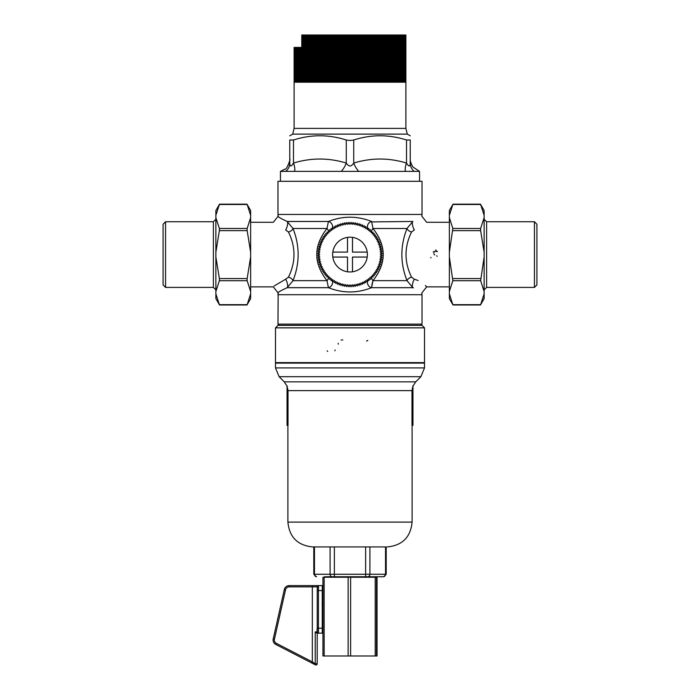 <?xml version="1.0" encoding="UTF-8"?>
<svg xmlns="http://www.w3.org/2000/svg" width="700" height="700" viewBox="0 0 700 700"><rect width="100%" height="100%" fill="white"/><g stroke="black" fill="none" stroke-linecap="round" stroke-linejoin="round"><path stroke-width="1.05" d="M327.705 351.461L327.189 350.831M335.213 350.009L334.854 350.779M366.564 341.11L367.824 340.41M338.257 344.146L338.188 343.297M341.119 340.016L342.755 339.929M424.515 362.626L275.485 362.626L275.485 327.854L424.515 327.854L424.515 362.626M434.709 254.966L433.703 253.671M433.309 252.157L433.344 251.685M435.619 250.075L436.179 250.127M436.713 251.186L437.447 251.606L434.709 251.256L434.332 252.21M436.713 255.824L437.168 256.261M431.095 257.504L430.631 257.784M288.435 231.971A4.97 3.325 157 0 0 293.002 228.498L287.192 221.471A4.97 1.549 -73.9 0 1 287.473 225.094A4.97 1.549 -73.9 0 1 285.635 229.941C268.713 220.412 268.713 220.412 285.635 229.941L288.435 231.971C295.82 247.047 295.82 262.115 288.435 277.183L285.635 279.213C268.713 288.741 268.713 288.741 285.635 279.213L274.094 286.011M378.473 266.98L378.744 266.341L378.473 266.98A31.045 31.045 0 0 0 378.735 266.341M379.129 265.335L379.365 264.679L379.129 265.335A31.045 31.045 0 0 0 379.356 264.679M379.697 263.655L379.89 262.99L379.697 263.655A31.045 31.045 0 0 0 379.89 262.99M380.887 251.379L380.809 250.688L380.887 251.379A31.045 31.045 0 0 0 380.809 250.688M380.651 249.62L380.537 248.938L380.651 249.62A31.045 31.045 0 0 0 380.529 248.938M380.319 247.879L380.161 247.205L380.319 247.879A31.045 31.045 0 0 0 380.161 247.205M379.89 246.155L379.689 245.49L379.89 246.155A31.045 31.045 0 0 0 379.689 245.49M377.204 239.61L376.863 239.006L377.204 239.61A31.045 31.045 0 0 0 376.863 239.006M376.303 238.079L375.926 237.493L376.303 238.079A31.045 31.045 0 0 0 375.926 237.501M375.322 236.6L374.911 236.04L375.322 236.6A31.045 31.045 0 0 0 374.911 236.049M374.255 235.182L373.817 234.649L374.255 235.182A31.045 31.045 0 0 0 373.809 234.649M373.109 233.835L372.636 233.328L373.109 233.835A31.045 31.045 0 0 0 372.636 233.328M371.884 232.549L371.385 232.068A4.97 1.374 -46.4 0 0 371.411 232.094L371.884 232.549A31.045 31.045 0 0 0 371.385 232.068L371.411 232.094M330.934 279.081L331.319 279.379A31.045 31.045 0 0 1 330.776 278.959L330.934 279.081A4.97 4.489 -52.1 0 1 331.31 279.414M320.11 262.999L320.311 263.664L320.11 262.999A31.045 31.045 0 0 0 320.311 263.664M320.644 264.688L320.871 265.344A31.045 31.045 0 0 1 320.644 264.688M321.265 266.35L321.536 266.989A31.045 31.045 0 0 1 321.274 266.35M322.297 268.59A31.045 31.045 0 0 1 321.991 267.969L322.227 268.459M320.303 245.507A31.045 31.045 0 0 0 320.11 246.172L320.127 246.102M363.204 226.476L362.574 226.188A31.045 31.045 0 0 1 363.204 226.476L362.836 226.31M361.585 225.767L360.938 225.514A31.045 31.045 0 0 1 361.576 225.767M359.257 224.945A31.045 31.045 0 0 1 359.914 225.155L359.257 224.936M357.551 224.464A31.045 31.045 0 0 1 358.225 224.639L357.709 224.499M346.99 223.676A31.045 31.045 0 0 1 347.681 223.615L346.99 223.668M345.231 223.895A31.045 31.045 0 0 1 345.914 223.799L345.231 223.886M344.172 224.079L343.49 224.21A31.045 31.045 0 0 1 344.164 224.079M341.766 224.639A31.045 31.045 0 0 1 342.431 224.464L342.16 224.534M340.725 224.945L340.069 225.155L340.725 224.945A31.045 31.045 0 0 0 340.069 225.155M335.808 226.957L335.195 227.281A31.045 31.045 0 0 1 335.808 226.957M334.259 227.815L333.664 228.174A31.045 31.045 0 0 1 334.259 227.815M332.185 229.145A31.045 31.045 0 0 1 332.754 228.76L332.29 229.075M330.934 230.072L330.759 230.204A31.045 31.045 0 0 1 331.31 229.784L330.934 230.072A4.97 4.489 52.1 0 0 331.301 229.749M315.385 664.86A1.242 1.242 0 0 0 317.196 663.758L315.227 663.758A1.242 0.665 117.3 0 0 315.385 664.86L311.762 662.996L312.331 661.894L276.36 643.344A3.728 3.728 0 0 1 274.426 639.214L285.547 589.759A3.728 3.728 0 0 1 289.188 586.854L317.284 586.854M317.284 631.925L315.227 631.925L316.89 633.168L322.262 633.168L322.262 585.611L289.188 585.611A4.97 4.97 0 0 0 284.34 589.488L273.219 638.942A4.97 4.97 0 0 0 275.791 644.446L311.762 662.996M317.188 663.871A1.242 1.242 0 0 0 317.196 663.758L317.196 633.168M315.227 631.925L315.227 663.758L312.331 661.894L312.331 585.611L289.188 585.611L289.188 586.854M322.787 615.904L322.691 633.168L318.955 633.168M318.955 585.611L322.691 585.611L322.787 591.062M274.426 639.214L273.219 638.942L284.34 589.488L285.547 589.759M322.945 655.979L324.144 655.979L324.144 577.238L322.945 577.238L322.945 655.979L322.945 577.238M377.055 577.238L377.055 655.979L377.055 577.238L324.144 577.238M377.055 655.979L376.477 655.979L376.477 577.238M375.191 577.238L375.191 655.979L376.477 655.979M375.191 655.979L350.621 655.979L350.621 577.238M348.136 577.238L348.136 655.979L350.621 655.979M348.136 655.979L324.144 655.979M322.945 615.904L322.473 615.904L322.219 603.479L322.473 591.062L322.945 591.062M324.555 577.238L324.555 576.739L383.714 576.739L375.445 576.739L375.445 577.238M324.555 576.739L375.445 576.739M334.381 576.739L334.381 546.936L365.619 546.936L365.619 576.739M367.771 576.739A2.485 2.152 -90 0 0 369.915 574.254L385.534 574.254L385.534 546.936L386.199 546.936L386.199 574.254L385.534 574.254A2.485 2.152 90 0 1 383.381 576.739M424.515 327.854L422.03 325.369L277.97 325.369L275.485 327.854M250.644 286.869L273.332 286.869L278.171 292.985A7.455 7.455 0 0 0 277.97 294.709L422.03 294.709L422.03 324.126L277.97 324.126L279.213 325.369L350 325.369M412.947 385.831L411.985 390.626L411.985 425.346L412.947 425.346L412.947 385.831M288.015 390.626L287.053 385.831L287.053 425.346L288.015 425.346L288.015 390.626L411.985 390.626M412.099 425.346L412.099 522.095L287.901 522.095L287.901 425.346M420.884 376.696L415.739 381.841L284.261 381.841L279.116 376.696L420.884 376.696L424.515 367.92L275.485 367.92L275.485 363.125L424.515 363.125L424.515 367.92M294.114 128.389L292.714 134.111L407.286 134.111L405.886 128.389L294.114 128.389L294.114 82.197L405.886 82.197L405.886 35L301.77 35L301.77 82.197M294.114 47.416L294.114 82.197L294.114 47.416L301.77 47.416M280.446 181.3L280.446 171.369L285.863 171.369A12.416 11.41 180 0 0 289.765 163.065C289.879 166.915 291.113 166.915 293.493 163.065L293.493 140.009L289.765 140.009C289.765 134.365 289.765 134.365 289.765 140.009C289.765 134.365 289.765 134.365 289.765 140.009L289.765 163.065M285.863 171.369L294.639 171.369A12.416 5.705 63.6 0 0 293.493 163.065C311.062 157.692 328.659 157.692 346.273 163.065A12.416 5.705 116.4 0 1 341.233 171.369L358.767 171.369A12.416 5.705 63.6 0 1 353.727 163.065C351.243 166.915 348.766 166.915 346.273 163.065L346.273 140.009C328.685 134.365 311.089 134.365 293.493 140.009M294.639 171.369L341.233 171.369M410.235 160.256L410.235 163.065A12.416 11.41 180 0 0 414.137 171.369L419.554 171.369L412.886 167.011C410.882 163.205 409.999 160.65 410.235 159.346L410.235 140.009L406.507 140.009C388.911 134.365 371.315 134.365 353.727 140.009L350 140.525L346.273 140.009M410.235 140.009C410.235 134.365 410.235 134.365 410.235 140.009C410.235 134.365 410.235 134.365 410.235 140.009L410.235 163.065C410.13 166.915 408.887 166.915 406.507 163.065A12.416 5.705 -63.6 0 0 405.361 171.369L414.137 171.369M358.767 171.369L405.361 171.369M250.644 215.32L250.644 210.525L246.969 204.164L219.537 204.164L215.871 210.525L215.871 215.32L219.362 204.496L247.152 204.496L250.644 215.32L250.644 217.63L247.152 228.463L219.362 228.463L215.871 217.63L215.871 252.271L219.362 230.615L247.152 230.615L247.152 228.463M215.871 215.32L215.871 217.63M219.362 228.463L219.362 230.615M215.871 252.271L215.871 291.524L219.362 280.7L247.152 280.7L247.152 278.547L219.362 278.547L215.871 256.882M247.152 230.615L250.644 252.271L250.644 256.882L247.152 278.547M219.362 278.547L219.362 280.7M215.871 291.524L215.871 298.637L219.537 304.999L246.969 304.999L250.644 298.637L250.644 293.834L247.152 304.666L219.362 304.666L215.871 293.834M247.152 280.7L250.644 291.524L250.644 293.834M480.637 304.666L484.129 293.834L484.129 298.637L480.463 304.999L453.031 304.999L449.356 298.637L449.356 293.834L452.847 304.666L480.637 304.666M484.129 291.524L480.637 280.7L484.129 256.882L484.129 293.834M449.356 252.271L449.356 217.63L452.847 228.463L449.356 252.271L449.356 256.882L452.847 280.7L449.356 291.524L449.356 293.834M484.129 215.32L484.129 210.525L480.463 204.164L453.031 204.164L449.356 210.525L449.356 215.32L452.847 204.496L480.637 204.496L484.129 215.32L484.129 252.271L480.637 230.615L480.637 228.463L484.129 217.63M484.129 252.271L484.129 256.882M411.565 277.183A4.97 3.325 -23 0 0 406.998 280.656L412.808 287.683A4.97 1.549 106.1 0 1 412.527 284.06A4.97 1.549 106.1 0 1 414.365 279.213L411.565 277.183C404.18 262.115 404.18 247.047 411.565 231.971A4.97 3.325 23 0 1 406.998 228.498C400.164 245.892 400.164 263.279 406.998 280.656L372.995 280.656L371.831 285.031M414.365 279.213C431.287 288.741 431.287 288.741 414.365 279.213L418.154 280.525M425.416 285.504L426.668 286.869L421.829 292.985L422.03 294.709M413.551 287.892L412.808 287.683C425.075 294.28 425.075 294.28 412.808 287.683L371.586 287.683L372.995 280.656C386.619 263.27 386.619 245.884 372.995 228.498L371.586 221.471C357.192 215.784 342.808 215.784 328.414 221.471L327.005 228.498C313.381 245.892 313.381 263.279 327.005 280.656L328.414 287.683C342.808 293.37 357.192 293.37 371.586 287.683A4.97 4.489 -127.9 0 1 368.095 280.166M371.551 221.909L412.808 221.471C425.075 214.874 425.075 214.874 412.808 221.471A4.97 1.549 -106.1 0 0 412.527 225.094A4.97 1.549 -106.1 0 0 414.365 229.941C431.287 220.412 431.287 220.412 414.365 229.941L411.565 231.971M371.429 230.983A4.97 1.374 -46.4 0 1 372.995 228.498L406.998 228.498L412.851 221.463M250.644 222.285L273.332 222.285L278.171 216.169A7.455 7.455 0 0 1 277.97 214.445L277.97 181.3L422.03 181.3L422.03 214.445L277.97 214.445L278.171 216.169C277.856 216.825 280.866 218.593 287.192 221.471L328.414 221.471A4.97 4.489 52.1 0 1 331.905 228.987M277.97 324.126L278.171 292.985C277.856 292.329 280.866 290.561 287.192 287.683A4.97 1.549 73.9 0 0 287.473 284.06A4.97 1.549 73.9 0 0 285.635 279.213M288.435 277.183A4.97 3.325 -157 0 1 293.002 280.656C299.836 263.279 299.836 245.884 293.002 228.498L327.005 228.498A4.97 1.374 46.4 0 1 328.571 230.991M331.905 280.175A4.97 4.489 -52.1 0 1 328.414 287.683L287.192 287.683L293.002 280.656L327.005 280.656A4.97 1.374 133.6 0 0 328.571 278.171M371.411 277.06A4.97 1.374 -133.6 0 0 371.394 277.078A31.045 31.045 0 0 0 371.892 276.596L371.411 277.06M371.429 278.171A4.97 1.374 -133.6 0 0 372.995 280.656M369.066 279.081A4.97 4.489 -127.9 0 0 368.699 279.405A31.045 31.045 0 0 0 369.241 278.95L368.69 279.37M371.586 221.471A4.97 4.489 -52.1 0 0 368.095 228.979M368.69 229.74A4.97 4.489 -52.1 0 0 369.066 230.072L369.224 230.195A31.045 31.045 0 0 0 368.681 229.775L369.066 230.072M367.71 280.088L367.246 280.402A31.045 31.045 0 0 0 367.815 280.009M366.336 280.989L365.741 281.348A31.045 31.045 0 0 0 366.336 280.98M364.805 281.873L364.192 282.196A31.045 31.045 0 0 0 364.796 281.873M359.931 283.999L359.275 284.209A31.045 31.045 0 0 0 359.931 283.999M358.234 284.515L357.56 284.699A31.045 31.045 0 0 0 358.234 284.515M356.51 284.944L355.828 285.084A31.045 31.045 0 0 0 356.51 284.935M354.086 285.355A31.045 31.045 0 0 0 354.769 285.259L354.078 285.364M353.01 285.486L352.319 285.547A31.045 31.045 0 0 0 353.01 285.477M342.291 284.655L341.775 284.524A31.045 31.045 0 0 0 342.449 284.69M340.086 283.999A31.045 31.045 0 0 0 340.743 284.217L340.078 284.007M339.062 283.64L338.415 283.386A31.045 31.045 0 0 0 339.062 283.64M337.426 282.966L336.796 282.678A31.045 31.045 0 0 0 337.426 282.966M328.615 277.086A4.97 1.374 133.6 0 0 328.589 277.06L328.116 276.605A31.045 31.045 0 0 0 328.615 277.086L328.589 277.06M327.364 275.835L326.891 275.319A31.045 31.045 0 0 0 327.364 275.826M326.183 274.505L325.745 273.971A31.045 31.045 0 0 0 326.191 274.505M325.089 273.114L324.678 272.554A31.045 31.045 0 0 0 325.089 273.114M324.074 271.661L323.697 271.075A31.045 31.045 0 0 0 324.074 271.661M323.137 270.156L322.796 269.553A31.045 31.045 0 0 0 323.137 270.148M319.839 261.957L319.681 261.275A31.045 31.045 0 0 0 319.839 261.949M319.463 260.216L319.349 259.534A31.045 31.045 0 0 0 319.471 260.216M319.191 258.466L319.113 257.775A31.045 31.045 0 0 0 319.191 258.466M320.635 244.475L320.871 243.819A31.045 31.045 0 0 0 320.644 244.475M321.536 242.182A31.045 31.045 0 0 0 321.265 242.812L321.527 242.174M322.289 240.572A31.045 31.045 0 0 0 321.983 241.194L322.227 240.695M329.438 277.848L329.411 277.821A31.045 31.045 0 0 0 329.936 278.267M337.181 226.301L337.409 226.196A31.045 31.045 0 0 0 336.779 226.485M338.406 225.776L339.054 225.523A31.045 31.045 0 0 0 338.406 225.776M350.534 223.528L351.225 223.545A31.045 31.045 0 0 0 350.534 223.536M352.993 223.676A31.045 31.045 0 0 0 352.31 223.615L353.001 223.668M354.751 223.895A31.045 31.045 0 0 0 354.069 223.799L354.76 223.886M355.819 224.079L356.501 224.219A31.045 31.045 0 0 0 355.819 224.079M364.787 227.281A31.045 31.045 0 0 0 364.175 226.957L364.297 227.019M381.045 254.914A31.045 31.045 0 0 0 381.045 254.223M380.975 256.69A31.045 31.045 0 0 0 381.019 255.999M380.809 258.457A31.045 31.045 0 0 0 380.887 257.766M380.537 260.207A31.045 31.045 0 0 0 380.651 259.525M380.161 261.94A31.045 31.045 0 0 0 380.319 261.266M377.711 268.581A31.045 31.045 0 0 0 378.017 267.96M376.871 270.139A31.045 31.045 0 0 0 377.204 269.535M375.935 271.652A31.045 31.045 0 0 0 376.311 271.066M374.92 273.105A31.045 31.045 0 0 0 375.322 272.545M373.817 274.496A31.045 31.045 0 0 0 374.255 273.963M372.645 275.817A31.045 31.045 0 0 0 373.109 275.31M370.072 278.267A31.045 31.045 0 0 0 370.598 277.812M362.591 282.957A31.045 31.045 0 0 0 363.221 282.678M360.946 283.631A31.045 31.045 0 0 0 361.594 283.386M350.551 285.626A31.045 31.045 0 0 0 351.234 285.6M348.775 285.6A31.045 31.045 0 0 0 349.466 285.626M347.007 285.486A31.045 31.045 0 0 0 347.69 285.539M345.249 285.259A31.045 31.045 0 0 0 345.931 285.355M343.499 284.935A31.045 31.045 0 0 0 344.181 285.075M335.213 281.881A31.045 31.045 0 0 0 335.825 282.205M333.672 280.989A31.045 31.045 0 0 0 334.267 281.348M332.194 280.017A31.045 31.045 0 0 0 332.762 280.402M318.981 256.007A31.045 31.045 0 0 0 319.025 256.699M318.955 254.24A31.045 31.045 0 0 0 318.955 254.931M319.025 252.464A31.045 31.045 0 0 0 318.981 253.155M319.191 250.705A31.045 31.045 0 0 0 319.113 251.388M319.463 248.946A31.045 31.045 0 0 0 319.349 249.629M319.839 247.214A31.045 31.045 0 0 0 319.681 247.888M323.129 239.015A31.045 31.045 0 0 0 322.796 239.619M324.065 237.51A31.045 31.045 0 0 0 323.689 238.088M325.08 236.057A31.045 31.045 0 0 0 324.678 236.618M326.183 234.666A31.045 31.045 0 0 0 325.745 235.2M327.355 233.336A31.045 31.045 0 0 0 326.891 233.844M328.606 232.076A31.045 31.045 0 0 0 328.108 232.557M329.928 230.895A31.045 31.045 0 0 0 329.402 231.341M349.449 223.536A31.045 31.045 0 0 0 348.766 223.554M366.328 228.165A31.045 31.045 0 0 0 365.733 227.806M367.806 229.145A31.045 31.045 0 0 0 367.238 228.751M370.589 231.332A31.045 31.045 0 0 0 370.064 230.886M378.009 241.185A31.045 31.045 0 0 0 377.703 240.564M378.726 242.804A31.045 31.045 0 0 0 378.464 242.165M379.356 244.466A31.045 31.045 0 0 0 379.12 243.81M381.019 253.146A31.045 31.045 0 0 0 380.975 252.455M332.789 252.096L347.515 252.096L347.515 237.37M347.515 271.784L347.515 257.066L332.789 257.066M367.211 257.066L352.485 257.066L352.485 271.784M352.485 237.37L352.485 252.096L367.211 252.096M332.614 254.581A17.386 17.386 0 0 1 358.697 239.523A17.386 17.386 0 0 1 358.697 269.64A17.386 17.386 0 0 1 332.614 254.581M352.59 224.35L351.838 222.39L350.858 224.254L350 222.338L349.125 224.254L348.162 222.39L347.392 224.35L346.325 222.548L345.669 224.551L344.505 222.81L343.963 224.84L342.703 223.178L342.274 225.234L340.918 223.65L340.611 225.724L339.168 224.219L338.984 226.31L337.453 224.884L337.391 226.984L335.773 225.645L335.834 227.745L334.145 226.511L334.32 228.602L332.57 227.456L332.868 229.539L331.047 228.498L331.467 230.554L329.595 229.618L330.12 231.656L328.204 230.825L328.851 232.829L326.882 232.111L327.644 234.071L325.64 233.468L326.506 235.384L324.467 234.894L325.447 236.749L323.391 236.381L324.467 238.184L322.394 237.93L323.575 239.671L321.484 239.531L322.77 241.203L320.679 241.185L322.053 242.777L319.961 242.882L321.422 244.388L319.34 244.615L320.889 246.041L318.824 246.382L320.442 247.713L318.404 248.176L320.101 249.41L318.089 249.987L319.856 251.125L317.879 251.816L319.707 252.858L317.774 253.654L319.664 254.59L317.774 255.5L319.707 256.322L317.879 257.338L319.856 258.046L318.089 259.166L320.11 259.761L318.404 260.977L320.451 261.459L318.824 262.771L320.889 263.139L319.34 264.539L321.431 264.784L319.961 266.271L322.061 266.394L320.679 267.969L322.779 267.977L321.484 269.623L323.584 269.509L322.394 271.224L324.485 270.988L323.391 272.773L325.456 272.422L324.467 274.26L326.515 273.787L325.64 275.686L327.652 275.1L326.882 277.043L328.86 276.342L328.204 278.329L330.137 277.515L329.595 279.536L331.485 278.609L331.047 280.656L332.885 279.632L332.57 281.697L334.338 280.569L334.145 282.651L335.851 281.418L335.773 283.509L337.409 282.179L337.453 284.27L339.001 282.852L339.168 284.944L340.637 283.439L340.918 285.512L342.3 283.92L342.703 285.976L343.98 284.314L344.505 286.344L345.695 284.611L346.325 286.606L347.41 284.804L348.162 286.764L349.142 284.909L350 286.816L350.875 284.909L351.838 286.764L352.608 284.804L353.675 286.606L354.331 284.611L355.495 286.344L356.037 284.314L357.297 285.976L357.726 283.92L359.082 285.512L359.389 283.43L360.832 284.944L361.016 282.844L362.547 284.27L362.609 282.17L364.227 283.509L364.166 281.409L365.855 282.651L365.68 280.551L367.43 281.697L367.132 279.615L368.953 280.656L368.533 278.6L370.405 279.536L369.88 277.498L371.796 278.329L371.149 276.325L373.118 277.043L372.356 275.082L374.36 275.686L373.494 273.779L375.533 274.26L374.553 272.405L376.609 272.773L375.533 270.97L377.606 271.224L376.425 269.491L378.516 269.623L377.23 267.96L379.321 267.969L377.947 266.376L380.039 266.271L378.578 264.766L380.66 264.539L379.111 263.113L381.176 262.771L379.558 261.441L381.596 260.977L379.899 259.744L381.911 259.166L380.144 258.029L382.121 257.338L380.293 256.296L382.226 255.5L380.336 254.572L382.226 253.654L380.293 252.84L382.121 251.816L380.144 251.108L381.911 249.987L379.89 249.392L381.596 248.176L379.549 247.695L381.176 246.382L379.111 246.024L380.66 244.615L378.569 244.37L380.039 242.882L377.939 242.76L379.321 241.185L377.221 241.185L378.516 239.531L376.416 239.654L377.606 237.93L375.515 238.166L376.609 236.381L374.544 236.74L375.533 234.894L373.485 235.366L374.36 233.468L372.348 234.054L373.118 232.111L371.14 232.811L371.796 230.825L369.863 231.639L370.405 229.618L368.515 230.545L368.953 228.498L367.115 229.53L367.43 227.456L365.662 228.594L365.855 226.511L364.149 227.736L364.227 225.645L362.591 226.975L362.547 224.884L360.999 226.301L360.832 224.219L359.363 225.724L359.082 223.65L357.7 225.234L357.297 223.178L356.02 224.84L355.495 222.81L354.305 224.543L353.675 222.548L352.59 224.35M287.053 362.626L287.053 363.125M288.015 362.626L288.015 363.125M411.985 363.125L411.985 362.626M412.947 362.626L412.947 363.125M369.915 546.936L369.915 574.254L313.801 574.254L313.801 546.936L312.743 546.936L386.199 546.936M405.886 128.389L405.869 35M405.834 82.197L405.834 35M405.781 82.197L405.781 35M405.703 82.197L405.703 35M405.615 82.197L405.615 35M405.51 82.197L405.51 35M405.379 82.197L405.379 35M405.239 82.197L405.239 35M405.081 82.197L405.081 35M404.898 82.197L404.898 35M404.705 82.197L404.705 35M404.486 82.197L404.486 35M404.259 82.197L404.259 35M404.005 82.197L404.005 35M403.743 82.197L403.743 35M403.454 82.197L403.454 35M403.156 82.197L403.156 35M402.832 82.197L402.832 35M402.5 82.197L402.5 35M402.15 82.197L402.15 35M401.774 82.197L401.774 35M401.389 82.197L401.389 35M400.986 82.197L400.986 35M400.566 82.197L400.566 35M400.137 82.197L400.137 35M399.683 82.197L399.683 35M399.219 82.197L399.219 35M398.729 82.197L398.729 35M398.23 82.197L398.23 35M397.714 82.197L397.714 35M397.189 82.197L397.189 35M396.646 82.197L396.646 35M396.086 82.197L396.086 35M395.509 82.197L395.509 35M394.914 82.197L394.914 35M394.31 82.197L394.31 35M393.697 82.197L393.697 35M393.059 82.197L393.059 35M392.42 82.197L392.42 35M391.755 82.197L391.755 35M391.081 82.197L391.081 35M390.399 82.197L390.399 35M389.699 82.197L389.699 35M388.981 82.197L388.981 35M388.255 82.197L388.255 35M387.52 82.197L387.52 35M386.767 82.197L386.767 35M386.006 82.197L386.006 35M385.236 82.197L385.236 35M384.449 82.197L384.449 35M383.652 82.197L383.652 35M382.848 82.197L382.848 35M382.034 82.197L382.034 35M381.203 82.197L381.203 35M380.371 82.197L380.371 35M379.523 82.197L379.523 35M378.665 82.197L378.665 35M377.799 82.197L377.799 35M376.924 82.197L376.924 35M376.04 82.197L376.04 35M375.148 82.197L375.148 35M374.246 82.197L374.246 35M373.345 82.197L373.345 35M372.426 82.197L372.426 35M371.507 82.197L371.507 35M370.571 82.197L370.571 35M369.635 82.197L369.635 35M368.699 82.197L368.699 35L368.699 82.197M367.78 82.197L367.78 35L367.745 82.197M366.852 82.197L366.852 35M366.791 82.197L366.791 35M365.916 82.197L365.916 35M365.829 82.197L365.829 35M364.98 82.197L364.98 35M364.866 82.197L364.866 35M364.035 82.197L364.035 35M363.895 82.197L363.895 35M363.081 82.197L363.081 35M362.924 82.197L362.924 35M362.127 82.197L362.127 35M361.944 82.197L361.944 35M361.174 82.197L361.174 35M360.964 82.197L360.964 35M360.211 82.197L360.211 35M359.975 82.197L359.975 35M359.249 82.197L359.249 35M358.986 82.197L358.986 35M358.286 82.197L358.286 35M357.998 82.197L357.998 35M357.315 82.197L357.315 35M357.009 82.197L357.009 35M356.344 82.197L356.344 35M356.011 82.197L356.011 35M355.373 82.197L355.373 35M355.014 82.197L355.014 35M354.392 82.197L354.392 35M354.007 82.197L354.007 35M353.412 82.197L353.412 35M353.01 82.197L353.01 35M352.441 82.197L352.441 35M352.004 82.197L352.004 35M351.461 82.197L351.461 35M351.006 82.197L351.006 35M350.481 82.197L350.481 35M350 82.197L350 35M349.501 82.197L349.501 35M348.994 82.197L348.994 35M348.521 82.197L348.521 35M347.996 82.197L347.996 35M347.541 82.197L347.541 35M346.99 82.197L346.99 35M346.561 82.197L346.561 35M345.993 82.197L345.993 35M345.59 82.197L345.59 35M344.986 82.197L344.986 35M344.61 82.197L344.61 35M343.989 82.197L343.989 35M343.639 82.197L343.639 35M342.991 82.197L342.991 35M342.668 82.197L342.668 35M342.002 82.197L342.002 35M341.696 82.197L341.696 35M341.014 82.197L341.014 35M340.734 82.197L340.734 35M340.025 82.197L340.025 35M339.771 82.197L339.771 35M339.036 82.197L339.036 35M338.809 82.197L338.809 35M338.056 82.197L338.056 35M337.855 82.197L337.855 35M337.076 82.197L337.076 35M336.901 82.197L336.901 35M336.105 82.197L336.105 35M335.947 82.197L335.947 35M335.134 82.197L335.134 35M335.002 82.197L335.002 35M334.171 82.197L334.171 35M334.066 82.197L334.066 35M333.209 82.197L333.209 35M333.13 82.197L333.13 35M332.255 82.197L332.255 35M332.203 82.197L332.203 35M331.301 82.197L331.301 35M331.284 82.197L331.284 35M330.365 82.197L330.365 35M329.429 82.197L329.429 35M328.493 82.197L328.493 35M327.574 82.197L327.574 35M326.655 82.197L326.655 35M325.754 82.197L325.754 35M324.852 82.197L324.852 35M323.96 82.197L323.96 35M323.076 82.197L323.076 35M322.201 82.197L322.201 35M321.335 82.197L321.335 35M320.477 82.197L320.477 35M319.629 82.197L319.629 35M318.797 82.197L318.797 35M317.966 82.197L317.966 35M317.152 82.197L317.152 35M316.348 82.197L316.348 35M315.551 82.197L315.551 35M314.764 82.197L314.764 35M313.994 82.197L313.994 35M313.233 82.197L313.233 35M312.48 82.197L312.48 35M311.745 82.197L311.745 35M311.019 82.197L311.019 35M310.301 82.197L310.301 35M309.601 82.197L309.601 35M308.919 82.197L308.919 35M308.245 82.197L308.245 35M307.58 82.197L307.58 35M306.941 82.197L306.941 35M306.303 82.197L306.303 35M305.69 82.197L305.69 35M305.086 82.197L305.086 35M304.491 82.197L304.491 35M303.914 82.197L303.914 35M303.354 82.197L303.354 35M302.811 82.197L302.811 35M302.286 82.197L302.286 35M301.271 82.197L301.271 47.416M300.781 82.197L300.781 47.416M300.317 82.197L300.317 47.416M299.863 82.197L299.863 47.416M299.434 82.197L299.434 47.416M299.014 82.197L299.014 47.416M298.611 82.197L298.611 47.416M298.226 82.197L298.226 47.416M297.85 82.197L297.85 47.416M297.5 82.197L297.5 47.416M297.168 82.197L297.168 47.416M296.844 82.197L296.844 47.416M296.546 82.197L296.546 47.416M296.257 82.197L296.257 47.416M295.995 82.197L295.995 47.416M295.741 82.197L295.741 47.416M295.514 82.197L295.514 47.416M295.295 82.197L295.295 47.416M295.102 82.197L295.102 47.416M294.919 82.197L294.919 47.416M294.761 82.197L294.761 47.416M294.621 82.197L294.621 47.416M294.49 82.197L294.49 47.416M294.385 82.197L294.385 47.416M294.297 82.197L294.297 47.416M294.219 82.197L294.219 47.416M294.166 82.197L294.166 47.416M165.567 287.411L163.082 284.935L163.082 224.227L165.567 221.742L165.567 287.411L213.386 287.411L213.386 221.742L215.871 219.258M250.644 291.524L250.644 256.882M250.644 252.271L250.644 217.63M486.614 221.742L534.433 221.742L534.433 287.411L486.614 287.411L486.614 221.742L484.129 219.258M449.356 291.524L449.356 256.882M449.356 215.32L449.356 217.63M534.433 287.411L536.918 284.935L536.918 224.227L534.433 221.742M318.544 633.168A1.242 1.242 90 0 1 317.301 631.925L317.223 628.197C316.724 631.47 317.17 633.133 318.544 633.168L318.439 628.197L317.223 628.197L317.223 590.581L317.223 628.197M322.166 628.197L318.439 628.197L318.439 590.581L317.223 590.581L317.301 586.854A1.242 1.242 -90 0 1 318.544 585.611L317.371 586.425L317.223 590.581M322.166 590.581L318.439 590.581L318.544 585.611M275.791 644.446L276.36 643.344M330.085 546.936L330.085 574.254A2.485 2.152 90 0 0 332.229 576.739M316.619 576.739A2.485 2.152 -90 0 1 314.466 574.254L314.466 546.936M406.507 140.009L406.507 163.065C388.894 157.692 371.297 157.692 353.727 163.065L353.727 140.009M452.847 280.7L480.637 280.7M480.637 228.463L452.847 228.463M452.847 230.615L480.637 230.615M480.637 278.547L452.847 278.547M315.892 665A1.242 1.242 0 0 0 317.004 664.414M313.801 574.254L316.286 576.739M386.199 574.254L383.714 576.739M287.053 386.102L284.261 381.841M415.739 381.841L412.947 386.102M279.116 376.696L275.485 367.92M280.446 171.369L285.031 169.085C286.379 170.739 291.183 157.64 289.765 159.346L289.765 159.346M292.714 134.111L289.765 135.809M407.286 134.111L410.235 135.809M449.356 222.285L426.668 222.285L421.829 216.169L422.03 214.445M449.356 286.869L426.668 286.869M287.901 522.095C289.371 537.18 297.658 545.466 312.743 546.936M412.099 522.095C410.629 537.18 402.342 545.466 387.257 546.936M422.03 324.126L420.787 325.369M419.554 181.3L419.554 171.369M213.386 287.411L215.871 289.896M165.567 221.742L213.386 221.742M486.614 287.411L484.129 289.896"/></g></svg>

